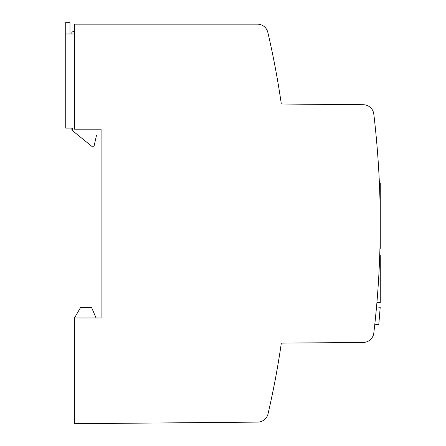 <?xml version="1.0" encoding="UTF-8"?>
<svg xmlns="http://www.w3.org/2000/svg" width="446" height="446" viewBox="0 0 446 446"><rect width="100%" height="100%" fill="white"/><g stroke="black" fill="none" stroke-linecap="round" stroke-linejoin="round"><path stroke-width="0.67" d="M101.091 24.162L74.504 24.162L74.504 129.184L101.091 129.184L101.091 317.965L74.504 317.965L80.419 307.718L91.519 307.327L96.041 317.965M71.845 128.125L71.845 129.368L72.642 129.368M74.504 31.287L71.845 32.001L71.845 33.996M69.983 33.996L69.983 22.3L65.729 22.3L65.729 128.125L72.642 128.125L72.642 130.784L92.316 146.734L93.911 146.734L96.57 135.038L101.091 135.038L101.091 129.184M65.729 33.996L74.504 33.996M74.504 317.965L74.504 423.7L257.771 422.1A10.637 10.637 0 0 0 268.035 413.877A840.197 840.197 0 0 0 281.32 343.136L363.345 342.422A10.637 10.637 0 0 0 373.809 333.034A930.601 930.601 0 0 0 373.809 114.115A10.637 10.637 0 0 0 363.345 104.732L281.32 104.013A840.197 840.197 0 0 0 267.829 32.374A10.637 10.637 0 0 0 257.47 24.162L74.504 24.162M274.279 384.686L271.112 400.134M271.023 400.536L270.962 400.82M270.716 401.963L270.56 402.671M270.443 403.201L270.092 404.801M269.802 406.105L269.529 407.332M269.445 39.443L268.263 34.253M279.497 91.96L280.339 97.39M279.508 92.015L279.804 93.922M279.949 94.836L279.999 95.16M279.486 91.887C280.606 99.079 280.606 99.079 279.486 91.887M276.481 74.17L276.414 73.807M276.364 73.54L275.801 70.468M275.784 70.384L275.589 69.308M275.438 68.506L275.31 67.837M275.16 67.045L275.054 66.493M274.87 65.534L274.764 64.96M274.546 63.839L274.323 62.691M278.393 361.968L278.349 362.252M376.909 302.605L380.271 302.605L380.271 255.279L379.73 255.279L378.888 274.307M376.508 307.16L375.136 321.226M375.103 321.521L374.919 323.244M379.942 248.366L380.271 248.366L380.271 182.96L379.384 182.96M376.53 306.948L380.215 307.255L378.788 324.565L374.813 324.236L378.788 324.565M380.271 278.945L378.621 278.945"/></g></svg>

